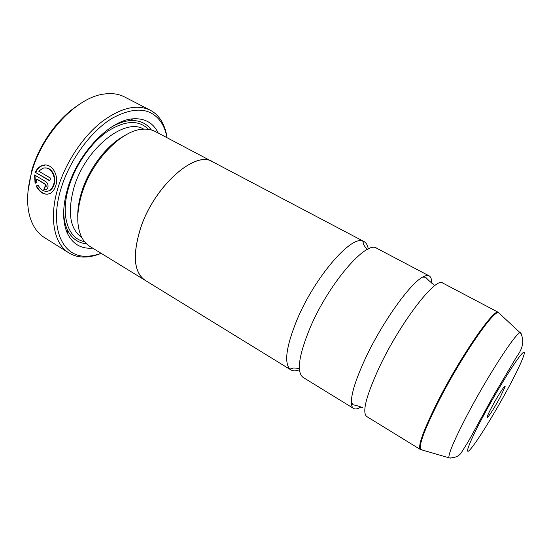 <?xml version="1.0" encoding="UTF-8"?>
<svg xmlns="http://www.w3.org/2000/svg" width="552" height="552" viewBox="0 0 552 552"><rect width="100%" height="100%" fill="white"/><g stroke="black" fill="none" stroke-linecap="round" stroke-linejoin="round"><path stroke-width="0.83" d="M361.077 406.914C357.834 408.949 355.35 409.467 353.625 408.466C352.169 407.576 351.41 405.513 351.348 402.284C351.355 393.466 355.881 379.203 364.906 359.497C381.411 323.575 409.929 283.514 422.701 277.083C425.516 275.496 427.676 275.096 429.187 275.897C430.926 276.869 431.747 279.271 431.643 283.1M299.439 369.75C295.934 371.151 293.077 371.199 290.869 369.888L289.828 369.088C283.963 362.443 286.371 345.987 297.045 319.705C314.681 277.318 351.037 235.331 362.788 241.072L364.009 241.562C366.266 242.79 367.68 245.274 368.26 249.007M46.927 191.358L49.618 190.661C51.66 189.529 53.137 187.528 54.041 184.637L54.048 184.616C56.621 177.082 51.909 167.263 45.181 167.994M47.479 194.249C43.097 194.118 39.489 191.378 36.646 186.031L38.088 185.258M53.551 184.665C52.647 187.549 51.17 189.557 49.128 190.688C44.829 192.379 41.117 190.509 37.991 185.065L36.149 186.058C40.137 193.11 44.843 195.553 50.26 193.386C52.73 191.972 54.531 189.481 55.648 185.907L55.655 185.886C59.54 175.025 51.212 161.584 41.807 165.697C38.888 166.863 36.736 169.078 35.342 172.341L49.777 180.863L50.646 178.192L38.799 171.224L42.345 168.532C49.721 165.172 56.642 175.95 53.558 184.644L53.551 184.665M49.859 180.594L35.342 172.341M35.846 172.327C37.225 169.071 39.378 166.856 42.304 165.683L45.292 165.048M45.285 187.018L46.32 186.231L45.623 184.299L36.949 179.152L45.126 184.327L45.823 186.259L45.285 187.018L44.471 186.962L43.877 189.591L46.32 189.75L47.9 187.494C48.341 184.982 47.658 183.043 45.857 181.677L34.562 174.991L35.08 183.347L36.956 182.346L36.453 179.172M27.973 191.489L31.837 170.251C39.082 144.921 57.104 119.315 76.542 106.274M150.275 110.221L124.573 96.952C118.645 93.888 111.759 92.929 103.907 94.075C77.045 97.166 42.476 133.26 31.823 171.796C26.358 191.468 26.227 207.959 31.423 221.255C34.438 228.59 38.771 234.034 44.429 237.567L68.938 252.919C54.11 244.15 48.659 217.854 58.146 187.356C65.674 162.716 82.22 137.641 100.595 122.723C120.129 107.895 136.689 103.728 150.275 110.221C154.96 112.684 158.734 116.348 161.591 121.205C164.323 125.904 166.145 131.41 167.049 137.71M491.977 406.7C487.706 414.828 486.305 418.319 487.775 417.174C490.576 413.869 494.709 407.224 500.174 397.24L505.039 386.89C506.232 382.895 498.097 395.17 491.977 406.7M166.973 137.669C166.014 132.287 164.337 127.546 161.943 123.455C151.862 107.764 135.406 105.956 112.573 118.031C91.149 130.838 69.89 159.542 61.155 188.184C48.7 227.638 62.5 257.294 86.278 256.218C91.018 256.19 95.951 255.217 101.071 253.299M77.763 217.033C77.542 209.339 78.846 200.969 81.668 191.923C88.81 168.698 106.681 145.307 123.889 136.096M146.287 281.009L89.845 246.392C86.429 244.294 83.683 241.189 81.592 237.077C76.397 226.216 76.5 211.72 81.91 193.586C91.825 160.501 122.033 129.665 143.092 129.182C147.695 128.878 151.772 129.658 155.312 131.528L213.859 162.454M92.66 248.124C81.33 249.055 72.961 244.239 67.551 233.682C62.238 221.987 62.341 206.689 67.861 187.79C78.149 152.69 110.09 119.929 133.018 118.825C144.859 118.1 153.263 122.848 158.238 133.066M86.491 243.811C77.97 242.997 71.608 238.347 67.406 229.86C64.977 224.678 63.735 218.419 63.659 211.071M421.438 449.652L420.396 449.514L366.68 416.491C361.96 412.427 366.093 396.191 379.065 367.804C400.034 322.789 436.004 276.255 442.738 283.038L498.525 312.432L499.174 313.253M353.625 408.466L303.096 377.409C296.334 372.103 298.715 355.453 310.245 327.446C328.999 283.169 366.714 239.906 376.712 248.248L429.187 275.897M145.01 280.306C133.798 272.329 132.328 254.9 140.608 228.004C154.381 185.762 195.477 149.985 212.603 161.708M290.869 369.888L145.045 280.25C133.846 272.281 132.383 254.865 140.656 227.997C154.415 185.796 195.463 150.061 212.575 161.77L364.009 241.562M111.58 127.001C117.935 123.317 123.959 121.205 129.651 120.646C139.09 119.943 146.335 123.048 151.386 129.961M101.147 253.34C95.261 255.776 89.603 257.011 84.159 257.06C78.522 257.073 73.45 255.693 68.938 252.919M35.514 183.112L34.969 175.515M44.926 187.1L44.374 189.564L43.877 189.591M36.646 186.031L36.149 186.058M450.301 458.167L420.396 449.514C417.526 446.561 423.218 430.746 437.481 402.056C460.423 356.468 494.73 307.057 498.525 312.432L498.532 312.66C493.426 309.996 460.216 358.455 438.095 402.38C424.543 429.532 418.713 445.209 420.596 449.397L422.17 449.873M499.739 313.771L521.212 333.746M81.868 237.608C69.897 229.025 67.275 212.299 74.009 187.438C85.305 148.467 124.911 117.217 143.692 129.147M84.511 241.659C67.82 238.699 59.913 215.004 69.11 186.079C75.845 164.323 91.321 142.471 107.695 131.252C125.18 120.308 138.787 119.68 148.522 129.354M466.826 415.759C487.506 376.112 516.713 331.31 520.37 332.67C524.524 339.922 523.241 348.029 516.513 356.985L493.384 395.963L468.393 441.386L461.61 452.226C459.43 456.021 455.207 457.946 448.942 457.987C448.134 454.406 454.096 440.323 466.826 415.759M508.406 387.752C521.233 363.94 528.243 347.07 522.013 353.618C516.01 359.738 496.662 390.906 482.351 417.802C467.951 444.788 463.618 457.794 471.38 448.107C478.957 438.805 495.641 411.502 508.406 387.752M45.623 184.299L45.126 184.327M422.701 277.083L425.682 277.263C428.242 280.099 430.822 282.424 433.43 284.232M362.788 241.072L363.513 243.839C363.154 245.019 368.115 250.546 367.584 249.332M289.828 369.088L292.581 368.294C293.402 367.391 300.688 368.846 299.377 369.005M351.348 402.284L353.018 404.761C356.764 405.513 360.077 406.555 362.961 407.873M49.618 190.661L49.128 190.688M42.304 165.683L41.807 165.697M487.444 416.125L487.775 417.174M161.943 123.455L161.591 121.205M67.406 229.86L67.551 233.682M129.651 120.646L133.018 118.825M86.278 256.218L84.159 257.06M503.969 387.131L505.039 386.89"/></g></svg>
